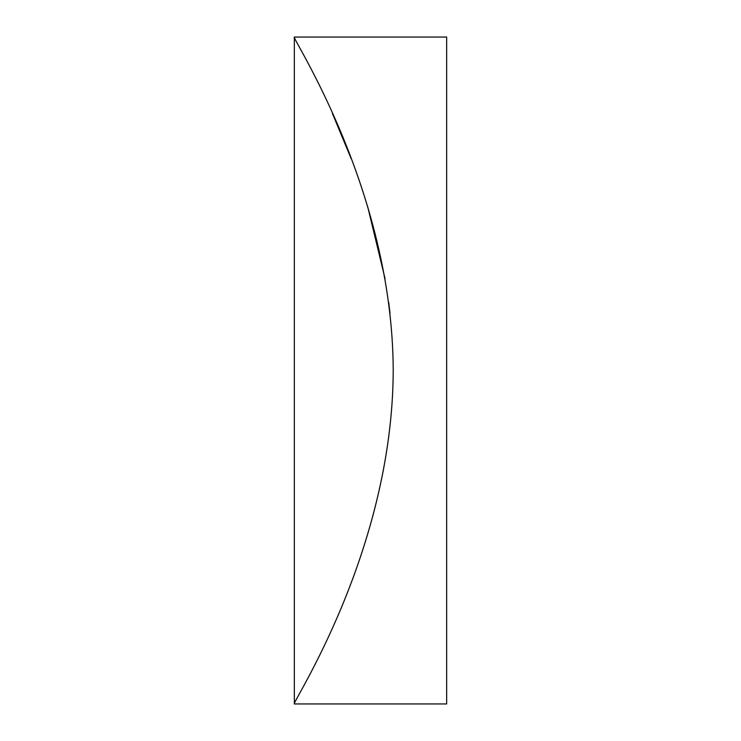 <?xml version="1.0" encoding="UTF-8"?>
<svg xmlns="http://www.w3.org/2000/svg" width="741" height="741" viewBox="0 0 741 741"><rect width="100%" height="100%" fill="white"/><g stroke="black" fill="none" stroke-linecap="round" stroke-linejoin="round"><path stroke-width="1.11" d="M390.044 313.304L388.719 302.421M385.07 278.736L367.656 206.582M351.215 158.741L332.376 113.392M393.221 370.5C392.619 188.455 290.407 36.003 294.344 37.05C290.342 36.013 392.637 188.288 393.221 370.5C392.61 552.684 290.268 705.219 294.344 703.95C290.481 704.765 392.647 552.573 393.221 370.5M446.656 37.05L446.656 703.95L294.344 703.95L294.344 37.05L446.656 37.05"/></g></svg>
